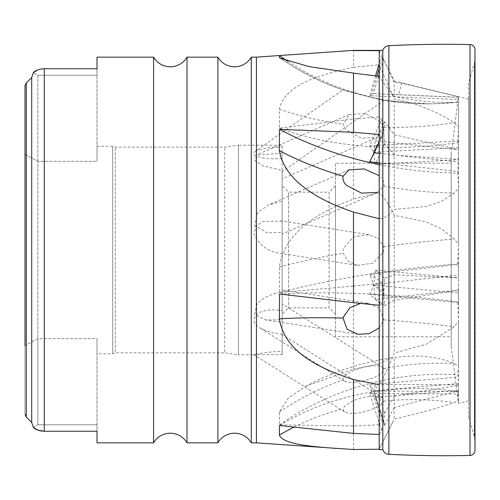 <?xml version="1.0" encoding="UTF-8"?>
<svg xmlns="http://www.w3.org/2000/svg" width="500" height="500" viewBox="0 0 500 500"><rect width="100%" height="100%" fill="white"/><g stroke="black" fill="none" stroke-linecap="round" stroke-linejoin="round"><path stroke-width="0.38" stroke-dasharray="2.5 1.88" d="M187 442.856L187 57.144M153.594 442.856L153.594 57.144M251.287 442.856L251.287 57.144M217.881 442.856L217.881 57.144M379.212 164.619A257.144 159.45 -172.3 0 0 457.9 173.062L458.438 188.669L454.212 193.05L441.262 201.45L426.194 206.412L394.219 209.45C389.8 215.019 384.794 218.125 379.212 218.756M379.212 327.925L383.8 319.931L379.781 308.538L368.506 303.425L282.144 289.969L282.144 319.738L265.637 319.925L254.65 314.319L257.069 303.738C263.769 297.213 272.125 293.356 282.144 292.181L282.144 232.331L267.006 232.831L254.562 225.231L257.431 212.731L268.469 204.988L282.144 201.306L282.144 234.094L377.688 192.381L383.8 186.038C384.513 182.794 383.45 179.762 380.6 176.944M279.494 294A257.144 56.906 -173.8 0 1 457.9 301.906L458.438 321.681L454.212 326.706L426.262 344.181L394.219 353.031C389.8 364.738 384.794 375.288 379.212 384.681M368.506 303.425L360.562 303.406M279.494 425.531A257.144 230.406 -166.4 0 1 457.9 391.656L458.438 400.712L454.212 402.606C437.031 408.394 417.038 413.869 394.219 419.031L379.212 449.188L379.212 424.712L381.569 420.262L369.725 384.581L458.225 377.044L457.9 374.744L458.438 366.256L454.212 363.587C436.994 356.219 416.994 354.269 394.219 357.744L390.894 357.825L379.212 363.7L379.212 283.412L381.569 282.094L369.725 274.363L458.225 264.431L457.9 263.894L458.438 244.256L454.212 239.037L441.231 228.681L426.138 221.887L394.219 215.325C389.8 205.738 384.794 198.162 379.212 192.594L379.212 116.95L381.569 119.763L369.725 145.8L458.225 140.95L457.9 142.581L458.438 126.581L454.212 122.737C436.975 111.412 416.981 103.506 394.219 99.019L379.212 64.719L379.212 50.362M382.619 397.944C373.994 392.75 347.5 399.85 343.075 408.65L344.312 411.788C352.806 416.719 378.919 409.481 383.8 401.163L382.619 397.944L282.144 334.562L282.144 354.625L253.794 354.681C254.644 353.888 270.206 351.637 282.144 351.294L282.144 334.562M379.212 434.456L381.569 430.219L383.719 422.181L384.631 413.35L394.219 396.194L394.219 419.031M392.438 422.694L379.212 449.188M475 450.312A5.106 5.106 0 0 0 475 450.156L475 49.844A5.106 5.106 0 0 0 475 49.688L475 450.312M344.312 411.788L253.794 354.681M97 353.819L97 338.675L37.856 338.675L25 345.625L25 154.375L37.856 161.325L97 161.325L97 146.181L97 161.325L37.856 161.325L37.856 338.675L37.856 161.325L25 154.375L25 85.787L25 414.212L25 345.625L37.856 338.675L97 338.675L97 353.819L112.688 353.819L115.256 352.856L115.256 147.144L115.256 352.856L224.719 352.856L224.719 147.144L224.719 352.856L238.444 354.787L238.444 145.213L282.144 145.213L282.144 201.306M282.144 153.238L256.6 154.938L254.969 160.675L263.594 166.05L282.144 170.375L282.144 145.213M282.144 221.106L263.137 221.488L255.794 226.1L254.044 234.387C259.594 245.85 268.962 252.262 282.144 253.612L282.144 170.375L282.144 178.856L377.587 137.188L361.287 138.281L346.238 129.969L343.075 124.181L349.2 114.506L365.431 113.544L380.525 121.737L383.8 127.306L377.594 137.188M357.537 265.369L348.35 261.562L343.075 253.169L343.212 248.281L353.769 236.844L369.044 234.625L378.269 238.388L383.8 246.688L383.744 251.769L372.956 263.144L357.537 265.369L281.7 253.55L282.144 253.612L282.144 310.731C273.981 309.119 266.188 309.781 258.762 312.706C252.044 318.125 252.406 323.169 259.844 327.837C266.294 331.456 273.731 333.55 282.144 334.131L282.144 310.731M282.144 354.625L282.144 334.131M97 146.181L112.688 146.181L112.688 353.819L112.688 146.181L115.256 147.144L224.719 147.144L238.444 145.213L238.444 354.787L255.369 354.787M382.463 367.194L383.8 368.562C385 377.069 352.425 385.731 344.369 381.169L343.075 379.769C342.219 371.225 374.144 362.206 382.463 367.194L282.144 303.906M344.369 381.169L259.844 327.837M353.5 369.206L379.212 363.7L379.212 424.712L353.5 426.006L279.494 424.888L279.375 412.019L288.319 398.062L305.912 386.169L353.5 369.206L353.5 286.075L279.494 292.55L279.375 266.944C284.875 230.119 322.019 210.688 353.5 199.119L379.212 192.594L379.212 283.412L353.5 286.075M468.569 400.913L468.569 99.087L468.569 400.913L458.438 403.387L458.438 390.812L394.219 407.525L394.219 357.744M458.438 366.256L458.438 290.25L394.219 300.231L394.219 215.325M458.438 244.256L458.438 159.375L394.219 155.113L394.219 99.019M458.438 126.581L458.438 96.744L401.85 83.256L394.219 82.181L394.219 80.944L394.219 96.4C389.8 91.644 384.794 84.963 379.212 76.363M468.569 99.087L394.219 80.944L381.569 55.5L379.212 63.494M451.213 153.569L451.213 346.431L451.213 153.569L458.438 96.744M394.219 155.113L384.631 143.731L383.719 130.194L373.675 152.275L458.381 147.637L458.225 140.95M458.381 147.637L458.438 159.375M394.219 300.231L384.631 305.556L383.719 291.056L373.675 284.5L458.381 274.994L458.225 264.431M458.381 274.994L458.438 290.25M394.219 407.525L384.631 425.55L383.719 421.006L373.675 390.744L458.381 383.531L458.225 377.044M458.381 383.531L458.438 390.812M451.213 346.431L458.438 403.387L458.438 400.712M279.494 424.888A257.144 230.406 -13.6 0 1 457.9 374.744M279.494 292.55A257.144 56.906 -6.2 0 1 457.9 263.894M353.5 67.344L379.212 64.719L379.212 116.95L353.5 118.975L279.494 128.169L279.375 109.106C284.875 83.8 321.95 74.306 353.5 67.344L353.5 50.362M279.494 128.169A257.144 159.45 -7.7 0 0 457.9 142.581M394.219 396.194L458.438 385.344L458.369 384.85L375.288 384.35L373.675 391.006L458.381 391.519L458.225 393.988L457.9 391.656M384.631 413.35L375.288 384.35M384.631 425.55L375.288 397.4L458.369 390.325M384.631 305.556L375.288 299.456L458.369 290.131M384.631 143.731L375.288 164.275L458.369 159.719M458.381 391.519L458.369 384.85M458.438 321.681L458.438 385.344M457.9 301.906L458.225 302.512L458.381 292.938L458.438 188.669M457.9 173.062L458.438 149.519L458.438 101.844L457.9 102.163L458.35 97.319M384.631 278.144L375.288 270.125L373.675 285.087L383.719 293.7L384.631 278.144L394.219 274.781L458.438 277.956M375.288 270.125L458.369 277.831M379.212 134.5L381.569 137.7L379.212 142.487M379.212 162.831L458.225 171.488M379.212 305.3L381.569 304.469L369.725 294.306L458.225 302.512M381.569 430.219L369.725 393.456L458.225 393.988M282.144 158.231C271.212 160.212 248.4 157.181 255.15 151.35L342.875 89.919C345.112 90.081 378.806 99.2 383.8 100.312L384.069 100.319C381.737 100.319 347.544 91.519 343.075 89.944L342.906 89.938C320.55 82.225 299.65 71.631 280.206 58.144M287.894 61.35A257.144 255.731 -90 0 0 428.706 103.844L383.8 100.312A257.144 255.731 -90 0 0 426.019 103.844A257.144 255.731 -90 0 0 454.212 102.275C436.944 103.138 416.95 101.181 394.219 96.4M384.069 100.319L282.144 171.688M255.15 151.35C261.569 148.5 270.562 147.081 282.144 147.1M428.706 103.844A257.144 255.731 -90 0 0 457.9 102.163M458.438 101.844L454.212 102.275M458.369 97.287L398.494 94.663L401.85 83.256M379.212 50.675L381.569 55.5M375.538 75.963L369.725 95.706L458.225 99.588M369.725 95.706L373.675 93.644L371.788 93.588L376.931 76.112M379.212 68.362L382.506 57.194M394.219 82.181L382.994 58.062M398.494 94.663L371.788 93.588M375.288 164.275L373.675 152.275L369.725 145.8M375.288 299.456L373.675 284.5L369.725 274.363M375.288 397.4L373.675 390.744L369.725 384.581M383.719 422.181L373.675 391.006L369.725 393.456M384.631 121.744L375.288 140.75L373.675 152.75L383.719 132.312L384.631 121.744L394.219 134.706L458.438 149.519M375.288 140.75L458.369 149.85M383.719 130.194L381.569 119.763M383.719 291.056L381.569 282.094M383.719 421.006L381.569 420.262M383.719 293.7L381.569 304.469M369.725 294.306L373.675 285.087L458.381 292.938M383.719 132.312L381.569 137.7M369.725 161.794L373.675 152.75L374.15 152.8M282.144 314.288L282.144 185.712L282.144 314.288L288.569 307.856L329.069 307.856L329.069 192.144L335.5 185.712L335.5 314.288L335.5 185.712M282.144 319.738L282.144 351.294M335.5 314.288L329.069 307.856L329.069 192.144L288.569 192.144L288.569 307.856L288.569 192.144L282.144 185.712M353.5 449.531L353.5 426.006M353.5 199.119L353.5 118.975M31.7 77.575L26.294 82.869L26.294 417.131L31.7 422.425L31.7 77.575M37.587 69.938L44.288 68.731L97 68.731L97 75.225L97 68.731M451.213 163.212L451.213 336.788L451.213 163.212L335.5 163.212L335.5 336.788L451.213 336.788M335.5 336.788L335.5 163.212M256.431 442.856L256.431 57.144M97 431.269L97 424.775L97 431.269L44.288 431.269L44.288 68.731M37.856 161.325L37.856 75.225L33.306 72.731L37.856 75.225L97 75.225L37.856 75.225L37.856 161.325M97 161.325L97 75.225L97 161.325M97 424.775L97 338.675L97 424.775L37.856 424.775L37.856 338.675L37.856 424.775L97 424.775M33.306 427.269L37.856 424.775L33.306 427.269M373.675 93.644L458.381 97.362M379.212 153.356L458.381 162.025M394.219 134.706L394.219 209.45M394.219 274.781L394.219 353.031M468.569 83.212L468.569 416.788L468.569 83.212L474.369 63.194L474.369 436.806L474.369 63.194A6.856 6.856 0 0 0 474.637 61.5L475 49.844M468.569 416.788L474.369 436.806A6.856 6.856 0 0 1 474.637 438.5L475 450.156M382.812 449.619L382.812 50.381M383.8 186.038A257.144 159.45 -172.3 0 0 454.212 193.05M383.8 319.931A257.144 56.906 -173.8 0 1 454.212 326.706M294.081 427.106A257.144 230.406 -166.4 0 1 343.075 408.65M383.8 401.163A257.144 230.406 -166.4 0 1 454.212 402.606M279.375 412.019A257.144 230.406 -13.6 0 1 343.075 379.769M383.8 368.562A257.144 230.406 -13.6 0 1 454.212 363.587M279.375 266.944A257.144 56.906 -6.2 0 1 343.075 253.169M383.8 246.688A257.144 56.906 -6.2 0 1 454.212 239.037M279.375 109.106A257.144 159.45 -7.7 0 0 343.075 124.181M383.8 127.306A257.144 159.45 -7.7 0 0 454.212 122.737M281.756 59.019A257.144 255.731 -90 0 0 343.075 89.944M383.544 59.4L379.212 74.094M378.569 76.294L373.475 93.588M474.637 438.5L474.637 61.5L474.637 438.5M388.875 454.312L388.875 45.688M470.012 455.425L470.012 44.575M349 169.838L268.469 204.994M369.044 234.625L280.681 220.856M349.2 114.506L256.6 154.938M390.894 357.825C360.981 362.656 332.656 372.106 305.912 386.169M358.113 334.338L265.637 319.925"/><path stroke-width="0.75" d="M187 57.144L187 442.856A19.288 19.288 0 0 0 153.594 442.856L153.594 57.144A19.288 19.288 0 0 0 187 57.144L217.881 57.144L217.881 442.856L187 442.856M217.881 57.144A19.288 19.288 0 0 0 251.287 57.144L251.287 442.856A19.288 19.288 0 0 0 217.881 442.856M251.287 442.856L256.431 442.856L353.5 449.531L379.212 449.188M251.287 57.144L256.431 57.144L256.431 442.856M256.431 57.144L353.5 50.362L279.494 55.531L279.375 57.369L280.206 58.144L309.15 66.631L353.5 73.112L353.5 132.306L279.494 129.331L279.375 150.681C284.862 182.562 322.062 201.525 353.5 212.081L353.5 302.694L279.494 294L279.375 318.788C284.794 353.181 322.006 369.344 353.5 379.6L353.5 433.4L279.494 425.531L279.375 435.094C283.119 444.419 311.438 446.506 336.775 448.469M353.5 212.081L379.212 218.756L379.212 449.637L382.812 449.619A6.706 6.706 0 0 0 388.875 454.312A1106.488 1106.488 0 0 0 470.012 455.425A5.106 5.106 0 0 0 475 450.312L475 49.688A5.106 5.106 0 0 0 470.012 44.575L470.012 455.425M379.212 175.662L364.219 168.931L349 169.838L343.075 176.225C342.488 179.375 343.55 182.362 346.269 185.194L361.544 193.156L377.688 192.381M279.494 129.331A257.144 159.45 -172.3 0 0 379.212 164.619M353.5 379.6L379.212 384.681M360.562 303.406L349.944 307.725L343.275 317.169L343.075 318.062L347.1 329.281L358.113 334.338L369.312 333.619L379.212 327.925M353.5 50.362L382.812 50.381L382.812 449.619M379.212 50.362L379.212 218.756M382.812 50.381A6.706 6.706 0 0 1 388.875 45.688A1106.488 1106.488 0 0 1 470.012 44.575M379.212 134.5L353.5 132.306M379.212 142.487L369.725 161.794L379.212 162.831M379.212 305.3L353.5 302.694M379.212 434.456L353.5 433.4M353.5 73.112L379.212 76.363M279.494 55.531A257.144 255.731 -90 0 0 287.894 61.35M379.212 50.675L353.5 50.544M379.212 63.494L375.538 75.963M376.931 76.112L379.212 68.362M25 345.625L25 85.787L26.294 82.869L25 85.787L25 345.625M25 414.212L26.294 417.131L25 414.212M97 68.731L97 57.144L97 68.731L44.288 68.731C39.05 69.006 35.394 70.338 33.306 72.731L31.7 77.575L33.306 72.731L37.587 69.938M44.288 68.731L44.288 431.269L37.594 430.062L33.306 427.269L31.7 422.425L33.306 427.269C35.381 429.656 39.044 430.994 44.288 431.269L97 431.269L97 442.856L97 431.269M97 442.856L153.594 442.856M97 57.144L153.594 57.144M31.7 77.575L31.7 422.425L26.294 417.131L26.294 82.869L31.7 77.575M374.15 152.8L379.212 153.356M279.375 150.681A257.144 159.45 -172.3 0 0 343.075 176.225M279.375 318.788A257.144 56.906 -173.8 0 1 343.075 318.062M279.375 435.094A257.144 230.406 -166.4 0 1 294.081 427.106M388.875 45.688L388.875 454.312M475 49.844L475 450.156M279.375 57.369A257.144 255.731 -90 0 0 281.756 59.019M379.212 74.094L378.569 76.294"/></g></svg>
